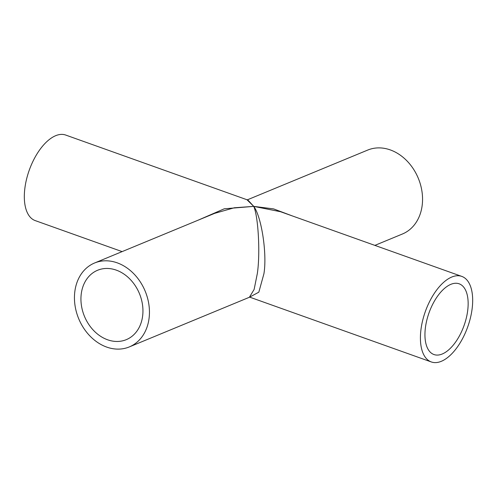 <?xml version="1.0" encoding="UTF-8"?>
<svg xmlns="http://www.w3.org/2000/svg" width="497" height="497" viewBox="0 0 497 497"><rect width="100%" height="100%" fill="white"/><g stroke="black" fill="none" stroke-linecap="round" stroke-linejoin="round"><path stroke-width="0.75" d="M425.376 327.927A37.542 18.625 109.6 0 0 433.931 354.529A37.542 18.625 109.6 0 0 467.714 310.42A37.542 18.625 109.6 0 0 459.166 283.812A37.542 18.625 109.6 0 0 425.376 327.927M81.241 294.007A37.542 29.745 -112.5 0 0 94.051 330.927A37.542 29.745 -112.5 0 0 126.288 339.656A37.542 29.745 -112.5 0 0 142.645 315.918A37.542 29.745 -112.5 0 0 129.835 278.991A37.542 29.745 -112.5 0 0 97.598 270.262A37.542 29.745 -112.5 0 0 81.241 294.007M472.15 308.587A45.407 22.527 109.6 0 0 461.806 276.407A45.407 22.527 109.6 0 0 420.94 329.759A45.407 22.527 109.6 0 0 431.284 361.94A45.407 22.527 109.6 0 0 472.15 308.587M461.806 276.407L280.544 211.722L253.75 206.379C261.615 216.978 267.212 254.017 263.926 273.729L258.831 292.168L249.382 297.274L254.122 289.459L257.34 273.449C260.335 253.725 258.353 216.835 253.75 206.379L273.598 208.895L292.267 215.903M374.881 245.388L402.408 234.006A45.407 35.977 -112.5 0 0 422.189 205.292A45.407 35.977 -112.5 0 0 406.695 160.63A45.407 35.977 -112.5 0 0 367.705 150.075L247.618 199.726L253.75 206.379L246.978 199.744L65.716 135.06A45.407 22.527 109.6 0 0 24.85 188.413A45.407 22.527 109.6 0 0 35.194 220.593L122.119 251.612M197.936 220.27L224.24 208.808L253.75 206.379L234.255 207.783L214.679 213.343L94.592 262.994A45.407 35.977 -112.5 0 0 74.811 291.708A45.407 35.977 -112.5 0 0 90.305 336.37A45.407 35.977 -112.5 0 0 129.295 346.925A45.407 35.977 -112.5 0 0 149.081 318.21A45.407 35.977 -112.5 0 0 133.587 273.549A45.407 35.977 -112.5 0 0 94.592 262.994M129.295 346.925L249.382 297.274M431.284 361.94L250.022 297.256M247.618 199.726L246.978 199.744"/></g></svg>
